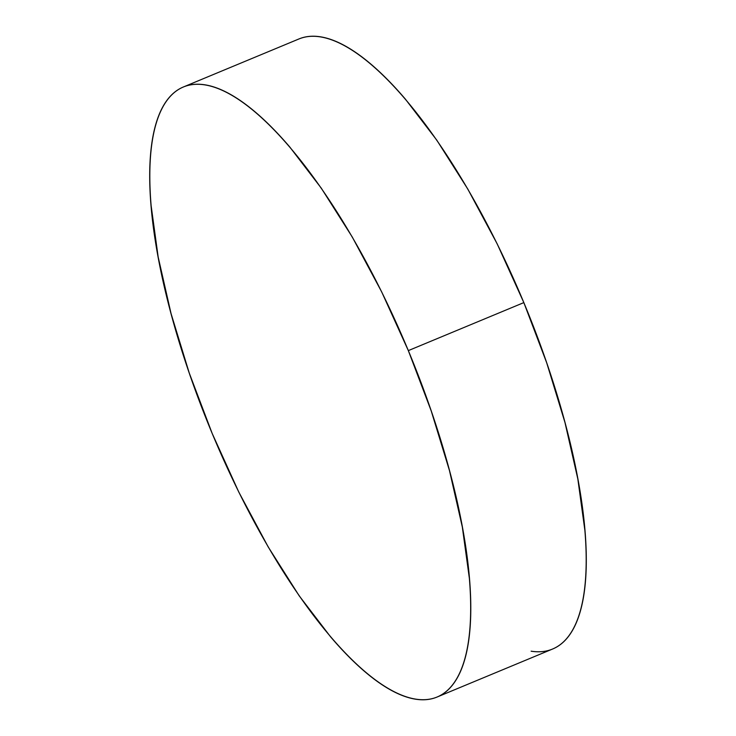 <?xml version="1.0" encoding="UTF-8"?>
<svg xmlns="http://www.w3.org/2000/svg" width="736" height="736" viewBox="0 0 736 736"><rect width="100%" height="100%" fill="white"/><g stroke="black" fill="none" stroke-linecap="round" stroke-linejoin="round"><path stroke-width="1.1" d="M408.333 350.612A330.354 106.462 67.4 0 1 437.028 697.056A330.354 106.462 67.4 0 1 212.161 433.394A330.354 106.462 67.4 0 1 183.466 86.949A330.354 106.462 67.4 0 1 408.333 350.612L523.839 302.606L408.333 350.612L381.68 291.907L352.286 237.056L321.273 188.149L289.837 147.08C279.386 134.844 269.164 124.292 259.182 115.423C249.191 106.564 239.632 99.553 230.497 94.401C221.352 89.249 212.814 86.048 204.866 84.806C196.926 83.564 189.732 84.3 183.292 87.023C176.852 89.737 171.286 94.383 166.594 100.952C161.902 107.53 158.176 115.902 155.416 126.077C152.656 136.252 150.917 148.028 150.19 161.414C149.472 174.8 149.776 189.529 151.119 205.611L158.157 256.974L171.037 313.527L189.272 373.097L212.161 433.394L238.804 492.099L268.208 546.949L299.221 595.856L330.657 636.925C341.099 649.161 351.32 659.714 361.302 668.582C371.294 677.451 380.852 684.452 389.997 689.614C399.133 694.766 407.68 697.958 415.619 699.2C423.568 700.442 430.753 699.706 437.193 696.983C443.633 694.269 449.199 689.623 453.891 683.054C458.583 676.476 462.309 668.104 465.069 657.929C467.829 647.754 469.568 635.978 470.295 622.592C471.022 609.206 470.709 594.476 469.375 578.395L462.328 527.031L449.448 470.479L431.213 410.909L408.333 350.612M437.028 697.056L552.534 649.051A330.354 106.462 -112.6 0 0 523.839 302.606A330.354 106.462 -112.6 0 0 298.972 38.944L183.466 86.949M531.134 651.194C539.074 652.436 546.268 651.7 552.708 648.977C559.148 646.263 564.714 641.617 569.406 635.048C574.098 628.47 577.824 620.098 580.584 609.923C583.344 599.748 585.083 587.972 585.81 574.586C586.528 561.2 586.224 546.471 584.881 530.389L577.843 479.026L564.963 422.473L546.728 362.903L523.839 302.606L497.196 243.901L467.792 189.051L436.779 140.144L405.343 99.075C394.901 86.839 384.68 76.286 374.698 67.418C364.706 58.549 355.148 51.548 346.003 46.386C336.867 41.234 328.32 38.042 320.381 36.8C312.432 35.558 305.247 36.294 298.807 39.017"/></g></svg>
